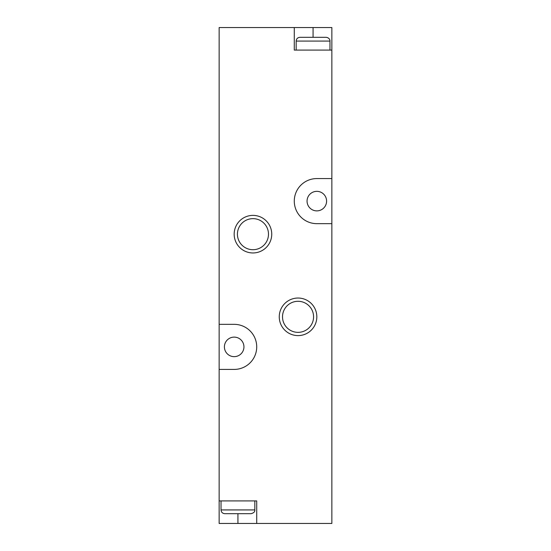 <?xml version="1.0" encoding="UTF-8"?>
<svg xmlns="http://www.w3.org/2000/svg" width="551" height="551" viewBox="0 0 551 551"><rect width="100%" height="100%" fill="white"/><g stroke="black" fill="none" stroke-linecap="round" stroke-linejoin="round"><path stroke-width="0.83" d="M296.162 50.093L296.162 41.077C296.383 38.79 297.636 37.544 299.916 37.316L326.22 37.316C329.925 37.854 330.145 40.946 329.973 41.077L329.973 50.093M331.854 50.093L294.282 50.093L294.282 27.55L331.854 27.55L331.854 178.572L316.825 178.572A22.543 22.543 0 0 0 294.282 201.115A22.543 22.543 0 0 0 316.825 223.658L331.854 223.658L331.854 178.572M294.282 27.55L219.146 27.55L219.146 369.418L234.175 369.418A22.543 22.543 0 0 0 256.718 346.882A22.543 22.543 0 0 0 234.175 324.339L219.146 324.339M252.957 252.957A18.782 18.782 0 0 0 269.225 224.78A18.782 18.782 0 0 0 236.689 224.78A18.782 18.782 0 0 0 252.957 252.957M252.957 249.706A15.531 15.531 0 0 0 266.409 226.413A15.531 15.531 0 0 0 239.506 226.413A15.531 15.531 0 0 0 252.957 249.706M298.043 335.607A18.782 18.782 0 0 0 314.311 307.43A18.782 18.782 0 0 0 281.775 307.43A18.782 18.782 0 0 0 298.043 335.607M298.043 332.356A15.531 15.531 0 0 0 311.494 309.063A15.531 15.531 0 0 0 284.591 309.063A15.531 15.531 0 0 0 298.043 332.356M316.825 210.881A9.766 9.766 0 0 0 325.283 196.232A9.766 9.766 0 0 0 308.367 196.232A9.766 9.766 0 0 0 316.825 210.881M234.175 356.649A9.766 9.766 0 0 0 242.633 341.999A9.766 9.766 0 0 0 225.717 341.999A9.766 9.766 0 0 0 234.175 356.649M219.146 369.418L219.146 500.907L256.718 500.907L256.718 523.45L331.854 523.45L331.854 223.658M219.146 500.907L219.146 523.45L256.718 523.45M237.929 513.684L251.084 513.684L224.78 513.684L237.929 513.684L237.929 523.45M313.071 37.316L313.071 27.55M296.162 41.077L329.973 41.077M221.027 500.907L221.027 509.923L254.837 509.923C255.065 511.693 253.811 512.947 251.084 513.684M254.837 500.907L254.837 509.923M221.027 509.923C221.247 512.21 222.501 513.456 224.78 513.684"/></g></svg>
